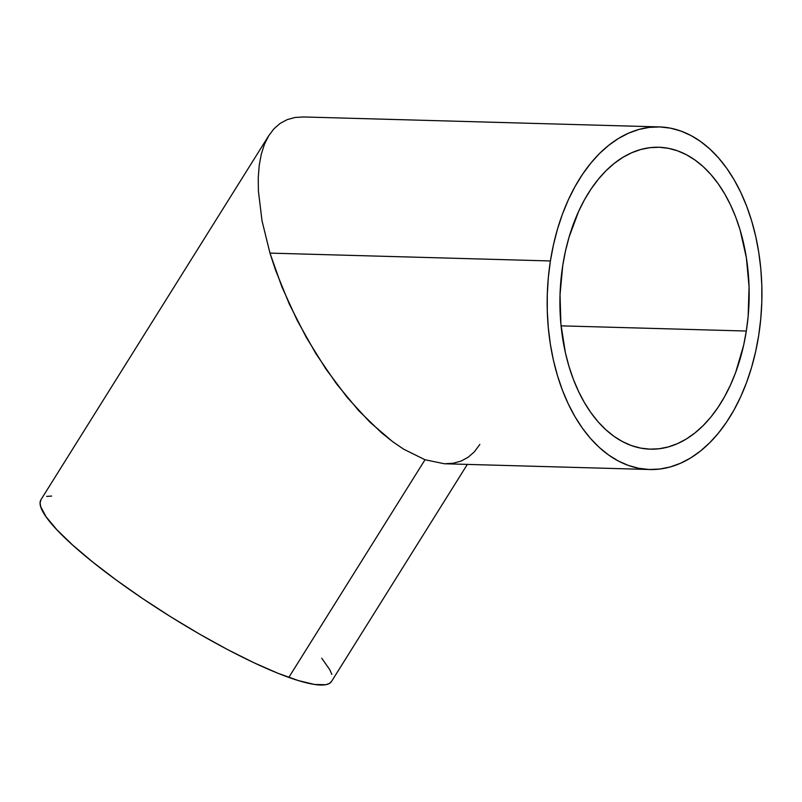 <?xml version="1.0" encoding="UTF-8"?>
<svg xmlns="http://www.w3.org/2000/svg" width="802" height="802" viewBox="0 0 802 802"><rect width="100%" height="100%" fill="white"/><g stroke="black" fill="none" stroke-linecap="round" stroke-linejoin="round"><path stroke-width="1.2" d="M562.763 265.382A151.017 94.576 -88.4 0 1 658.773 147.257A151.017 94.576 -88.4 0 1 746.321 331.036L561.069 325.853L746.321 331.036L748.146 316.439L749.068 286.845L746.361 257.693L740.136 230.104L735.765 217.222L730.612 205.122L724.727 193.924L718.161 183.718L710.983 174.625L703.274 166.716L695.083 160.079L686.502 154.776L677.62 150.846L668.517 148.34L659.274 147.267L649.991 147.658L640.748 149.503L631.635 152.771L622.743 157.443L614.162 163.468L605.961 170.796L598.242 179.347L591.054 189.041L584.478 199.788L578.583 211.487L569.029 237.262L565.47 251.096L562.763 265.382L560.027 294.765L560.919 324.279L565.41 352.79L568.959 366.324L573.33 379.206L578.483 391.296L584.367 402.504L590.924 412.699L598.102 421.802L605.821 429.702L614.001 436.338L622.583 441.651L631.465 445.581L640.577 448.087L649.821 449.15L659.104 448.759L668.347 446.925L677.459 443.656L686.352 438.985L694.933 432.95L703.123 425.631L710.853 417.08L718.031 407.376L724.607 396.629L730.502 384.94L735.675 372.409L743.624 345.331L746.321 331.036A151.017 94.576 -88.4 0 1 650.322 449.17A151.017 94.576 -88.4 0 1 562.763 265.382M479.857 444.398L474.303 451.897L468.097 457.3L461 461.11L453.06 463.265L444.358 463.757L649.75 469.511A171.367 107.328 -88.4 0 1 550.403 260.961L269.963 253.111L275.447 269.893L289.221 303.878L306.254 337.351L325.903 369.02L347.396 397.662L369.912 422.183L392.599 441.631L403.727 449.22L425.02 459.747L444.358 463.757L425.02 459.747L288.82 677.409A171.367 30.486 32 0 0 331.527 681.459L467.345 464.398M268.68 135.789L273.913 128.831L268.68 135.789L264.459 144.25L261.302 154.104L259.226 165.282L258.254 177.663L258.404 191.127L262.023 220.781L269.963 253.111L262.023 220.781L258.404 191.127L258.254 177.663L259.226 165.282L261.302 154.104L264.459 144.25L268.921 135.398L40.992 499.656A171.367 30.486 32 0 0 122.425 584.508A171.367 30.486 32 0 0 288.82 677.409L425.02 459.747L403.727 449.22L392.599 441.631L381.291 432.589L358.574 410.504L336.469 383.787L315.798 353.492L297.372 320.76L281.893 286.865L269.963 253.111L550.403 260.961A171.367 107.328 -88.4 0 1 659.344 126.916A171.367 107.328 -88.4 0 1 758.692 335.467A171.367 107.328 -88.4 0 1 649.75 469.511M295.156 117.453L303.848 116.962L295.156 117.453L287.216 119.618L295.156 117.453M280.109 123.418L287.216 119.618L280.109 123.418L273.913 128.831L280.109 123.418M321.732 658.211L329.833 669.78L331.827 674.452M331.607 681.329L329.391 683.464L325.802 684.718L314.635 684.477L298.534 680.637L278.114 673.339L254.174 662.853L227.618 649.59L199.467 634.061L170.816 616.858L142.756 598.643L116.37 580.117L92.671 561.991L72.561 544.969L56.832 529.701L46.065 516.759L40.691 506.663L40.1 502.804L40.912 499.786M46.716 496.398L51.659 496.067M550.403 260.961L553.47 244.75L557.51 229.051L562.483 214.024L568.347 199.798L575.044 186.525L582.503 174.335L590.653 163.327L599.415 153.623L608.718 145.312L618.462 138.475L628.547 133.172L638.883 129.463L649.369 127.378L659.906 126.937L670.402 128.14L680.728 130.987L690.813 135.448L700.547 141.463L709.84 149.002L718.592 157.974L726.732 168.29L734.181 179.869L740.858 192.58L746.702 206.304L751.664 220.921L755.684 236.279L758.742 252.239L760.787 268.63L761.81 285.322L761.8 302.123L760.757 318.895L758.692 335.467L755.624 351.677L751.584 367.376L746.602 382.404L740.747 396.619L734.051 409.892L726.592 422.093L718.442 433.09L709.67 442.794L700.377 451.115L690.632 457.952L680.547 463.255L670.211 466.964L659.715 469.05L649.179 469.491L638.693 468.278L628.357 465.431L618.272 460.98L608.548 454.955L599.254 447.426L590.493 438.453L582.352 428.128L574.914 416.559L568.237 403.847L562.382 390.113L557.43 375.496L553.4 360.138L550.352 344.188L548.307 327.787L547.285 311.106L547.295 294.294L548.337 277.532L550.403 260.961M303.367 116.952L659.344 126.916"/></g></svg>
